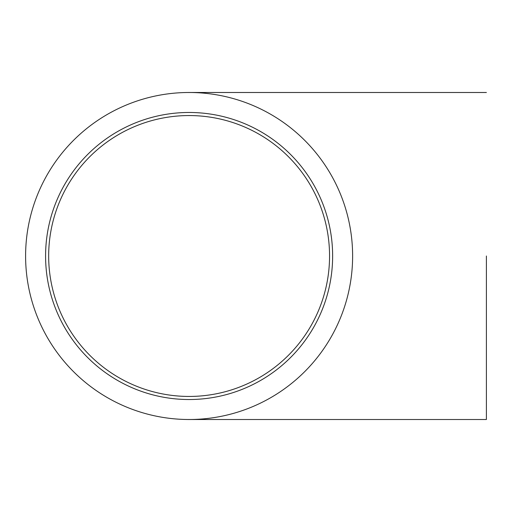<?xml version="1.0" encoding="UTF-8"?>
<svg xmlns="http://www.w3.org/2000/svg" width="512" height="512" viewBox="0 0 512 512"><rect width="100%" height="100%" fill="white"/><g stroke="black" fill="none" stroke-linecap="round" stroke-linejoin="round"><path stroke-width="0.77" d="M329.555 256A140.442 140.442 0 0 1 118.886 377.626A140.442 140.442 0 0 1 118.886 134.374A140.442 140.442 0 0 1 329.555 256M25.6 256A163.507 163.507 0 0 0 189.107 419.507A163.507 163.507 0 0 0 352.621 256A163.507 163.507 0 0 0 189.107 92.493A163.507 163.507 0 0 0 25.6 256M486.4 256L486.4 419.507L486.4 256M45.587 256A143.52 143.52 0 0 0 260.87 380.294A143.52 143.52 0 0 0 260.87 131.706A143.52 143.52 0 0 0 45.587 256M189.107 419.507L486.4 419.507M189.107 92.493L486.4 92.493"/></g></svg>
